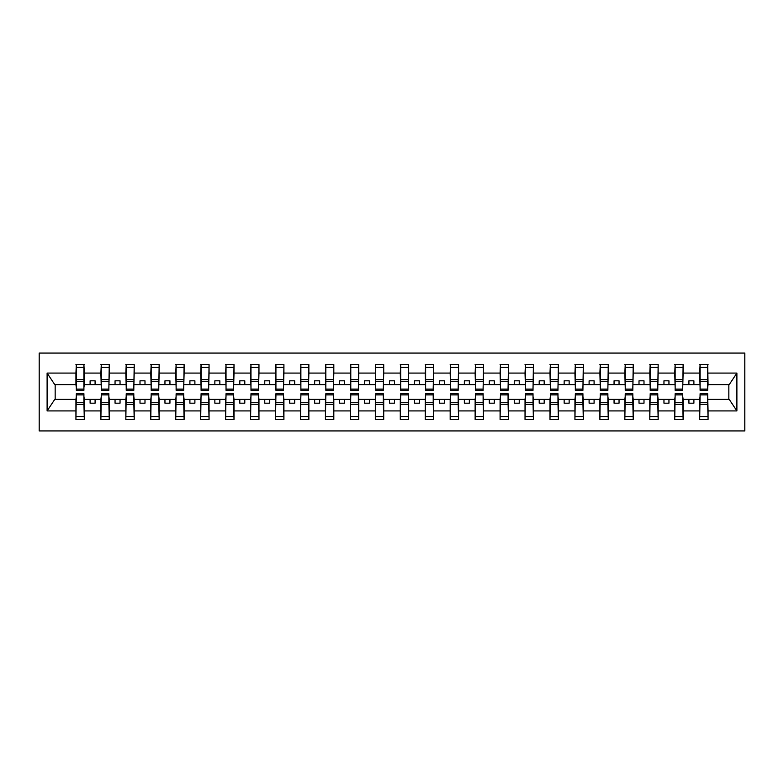 <?xml version="1.0" encoding="UTF-8"?>
<svg xmlns="http://www.w3.org/2000/svg" width="784" height="784" viewBox="0 0 784 784"><rect width="100%" height="100%" fill="white"/><g stroke="black" fill="none" stroke-linecap="round" stroke-linejoin="round"><path stroke-width="1.18" d="M39.2 430.926L744.8 430.926L744.8 353.074L39.2 353.074L39.2 430.926M700.092 396.39L699.691 399.389L683.119 399.389L682.727 396.39M707.678 387.61L708.07 384.611L729.238 384.611L736.891 373.086L736.891 410.914L708.07 410.914L708.07 419.45L699.691 419.45L699.691 399.389M707.678 396.39L708.07 410.914M675.142 396.39L674.74 399.389L658.168 399.389L657.776 396.39M699.691 410.914L683.119 410.914L683.119 419.45L674.74 419.45L674.74 399.389M683.119 410.914L683.119 399.389M650.191 396.39L649.789 399.389L633.217 399.389L632.825 396.39M674.74 410.914L658.168 410.914L658.168 419.45L649.789 419.45L649.789 399.389M658.168 410.914L658.168 399.389M625.24 396.39L624.838 399.389L608.266 399.389L607.874 396.39M649.789 410.914L633.217 410.914L633.217 419.45L624.838 419.45L624.838 399.389M633.217 410.914L633.217 399.389M600.289 396.39L599.887 399.389L583.316 399.389L582.924 396.39M624.838 410.914L608.266 410.914L608.266 419.45L599.887 419.45L599.887 399.389M608.266 410.914L608.266 399.389M575.338 396.39L574.937 399.389L558.375 399.389L557.973 396.39M599.887 410.914L583.316 410.914L583.316 419.45L574.937 419.45L574.937 399.389M583.316 410.914L583.316 399.389M550.388 396.39L549.986 399.389L533.424 399.389L533.022 396.39M574.937 410.914L558.375 410.914L558.375 419.45L549.986 419.45L549.986 399.389M558.375 410.914L558.375 399.389M525.437 396.39L525.035 399.389L508.473 399.389L508.071 396.39M549.986 410.914L533.424 410.914L533.424 419.45L525.035 419.45L525.035 399.389M533.424 410.914L533.424 399.389M500.486 396.39L500.084 399.389L483.522 399.389L483.12 396.39M525.035 410.914L508.473 410.914L508.473 419.45L500.084 419.45L500.084 399.389M508.473 410.914L508.473 399.389M475.535 396.39L475.133 399.389L458.571 399.389L458.17 396.39M500.084 410.914L483.522 410.914L483.522 419.45L475.133 419.45L475.133 399.389M483.522 410.914L483.522 399.389M450.584 396.39L450.183 399.389L433.621 399.389L433.219 396.39M475.133 410.914L458.571 410.914L458.571 419.45L450.183 419.45L450.183 399.389M458.571 410.914L458.571 399.389M425.634 396.39L425.232 399.389L408.67 399.389L408.268 396.39M450.183 410.914L433.621 410.914L433.621 419.45L425.232 419.45L425.232 399.389M433.621 410.914L433.621 399.389M400.683 396.39L400.281 399.389L383.719 399.389L383.317 396.39M425.232 410.914L408.67 410.914L408.67 419.45L400.281 419.45L400.281 399.389M408.67 410.914L408.67 399.389M375.732 396.39L375.33 399.389L358.768 399.389L358.366 396.39M400.281 410.914L383.719 410.914L383.719 419.45L375.33 419.45L375.33 399.389M383.719 410.914L383.719 399.389M350.781 396.39L350.379 399.389L333.817 399.389L333.416 396.39M375.33 410.914L358.768 410.914L358.768 419.45L350.379 419.45L350.379 399.389M358.768 410.914L358.768 399.389M325.83 396.39L325.429 399.389L308.867 399.389L308.465 396.39M350.379 410.914L333.817 410.914L333.817 419.45L325.429 419.45L325.429 399.389M333.817 410.914L333.817 399.389M300.88 396.39L300.478 399.389L283.916 399.389L283.514 396.39M325.429 410.914L308.867 410.914L308.867 419.45L300.478 419.45L300.478 399.389M308.867 410.914L308.867 399.389M275.929 396.39L275.527 399.389L258.965 399.389L258.563 396.39M300.478 410.914L283.916 410.914L283.916 419.45L275.527 419.45L275.527 399.389M283.916 410.914L283.916 399.389M250.978 396.39L250.576 399.389L234.014 399.389L233.612 396.39M275.527 410.914L258.965 410.914L258.965 419.45L250.576 419.45L250.576 399.389M258.965 410.914L258.965 399.389M226.027 396.39L225.625 399.389L209.063 399.389L208.662 396.39M250.576 410.914L234.014 410.914L234.014 419.45L225.625 419.45L225.625 399.389M234.014 410.914L234.014 399.389M201.076 396.39L200.684 399.389L184.113 399.389L183.711 396.39M225.625 410.914L209.063 410.914L209.063 419.45L200.684 419.45L200.684 399.389M209.063 410.914L209.063 399.389M176.126 396.39L175.734 399.389L159.162 399.389L158.76 396.39M200.684 410.914L184.113 410.914L184.113 419.45L175.734 419.45L175.734 399.389M184.113 410.914L184.113 399.389M151.175 396.39L150.783 399.389L134.211 399.389L133.809 396.39M175.734 410.914L159.162 410.914L159.162 419.45L150.783 419.45L150.783 399.389M159.162 410.914L159.162 399.389M126.224 396.39L125.832 399.389L109.26 399.389L108.858 396.39M150.783 410.914L134.211 410.914L134.211 419.45L125.832 419.45L125.832 399.389M134.211 410.914L134.211 399.389M101.273 396.39L100.881 399.389L84.309 399.389L83.908 396.39M125.832 410.914L109.26 410.914L109.26 419.45L100.881 419.45L100.881 399.389M109.26 410.914L109.26 399.389M700.092 389.099L707.678 389.099L707.678 390.305L700.092 390.305L700.092 364.55L699.691 373.086L683.119 373.086L682.727 387.61M700.092 387.61L699.691 373.086M675.142 389.099L682.727 389.099L682.727 390.305L675.142 390.305L675.142 364.55L674.74 373.086L658.168 373.086L657.776 387.61M675.142 387.61L674.74 373.086M650.191 389.099L657.776 389.099L657.776 390.305L650.191 390.305L650.191 364.55L649.789 373.086L633.217 373.086L632.825 387.61M650.191 387.61L649.789 373.086M625.24 389.099L632.825 389.099L632.825 390.305L625.24 390.305L625.24 364.55L624.838 373.086L608.266 373.086L607.874 387.61M625.24 387.61L624.838 373.086M600.289 389.099L607.874 389.099L607.874 390.305L600.289 390.305L600.289 364.55L599.887 373.086L583.316 373.086L582.924 387.61M600.289 387.61L599.887 373.086M575.338 389.099L582.924 389.099L582.924 390.305L575.338 390.305L575.338 364.55L574.937 373.086L558.375 373.086L557.973 387.61M575.338 387.61L574.937 373.086M550.388 389.099L557.973 389.099L557.973 390.305L550.388 390.305L550.388 364.55L549.986 373.086L533.424 373.086L533.022 387.61M550.388 387.61L549.986 373.086M525.437 389.099L533.022 389.099L533.022 390.305L525.437 390.305L525.437 364.55L525.035 373.086L508.473 373.086L508.071 387.61M525.437 387.61L525.035 373.086M500.486 389.099L508.071 389.099L508.071 390.305L500.486 390.305L500.486 364.55L500.084 373.086L483.522 373.086L483.12 387.61M500.486 387.61L500.084 373.086M475.535 389.099L483.12 389.099L483.12 390.305L475.535 390.305L475.535 364.55L475.133 373.086L458.571 373.086L458.17 387.61M475.535 387.61L475.133 373.086M450.584 389.099L458.17 389.099L458.17 390.305L450.584 390.305L450.584 364.55L450.183 373.086L433.621 373.086L433.219 387.61M450.584 387.61L450.183 373.086M425.634 389.099L433.219 389.099L433.219 390.305L425.634 390.305L425.634 364.55L425.232 373.086L408.67 373.086L408.268 387.61M425.634 387.61L425.232 373.086M400.683 389.099L408.268 389.099L408.268 390.305L400.683 390.305L400.683 364.55L400.281 373.086L383.719 373.086L383.317 387.61M400.683 387.61L400.281 373.086M375.732 389.099L383.317 389.099L383.317 390.305L375.732 390.305L375.732 364.55L375.33 373.086L358.768 373.086L358.366 387.61M375.732 387.61L375.33 373.086M350.781 389.099L358.366 389.099L358.366 390.305L350.781 390.305L350.781 364.55L350.379 373.086L333.817 373.086L333.416 387.61M350.781 387.61L350.379 373.086M325.83 389.099L333.416 389.099L333.416 390.305L325.83 390.305L325.83 364.55L325.429 373.086L308.867 373.086L308.465 387.61M325.83 387.61L325.429 373.086M300.88 389.099L308.465 389.099L308.465 390.305L300.88 390.305L300.88 364.55L300.478 373.086L283.916 373.086L283.514 387.61M300.88 387.61L300.478 373.086M275.929 389.099L283.514 389.099L283.514 390.305L275.929 390.305L275.929 364.55L275.527 373.086L258.965 373.086L258.563 387.61M275.929 387.61L275.527 373.086M250.978 389.099L258.563 389.099L258.563 390.305L250.978 390.305L250.978 364.55L250.576 373.086L234.014 373.086L233.612 387.61M250.978 387.61L250.576 373.086M226.027 389.099L233.612 389.099L233.612 390.305L226.027 390.305L226.027 364.55L225.625 373.086L209.063 373.086L208.662 387.61M226.027 387.61L225.625 373.086M201.076 389.099L208.662 389.099L208.662 390.305L201.076 390.305L201.076 364.55L200.684 373.086L184.113 373.086L183.711 387.61M201.076 387.61L200.684 373.086M176.126 389.099L183.711 389.099L183.711 390.305L176.126 390.305L176.126 364.55L175.734 373.086L159.162 373.086L158.76 387.61M176.126 387.61L175.734 373.086M151.175 389.099L158.76 389.099L158.76 390.305L151.175 390.305L151.175 364.55L150.783 373.086L134.211 373.086L133.809 387.61M151.175 387.61L150.783 373.086M126.224 389.099L133.809 389.099L133.809 390.305L126.224 390.305L126.224 364.55L125.832 373.086L109.26 373.086L108.858 387.61M126.224 387.61L125.832 373.086M101.273 389.099L108.858 389.099L108.858 390.305L101.273 390.305L101.273 364.55L100.881 373.086L84.309 373.086L83.908 364.55L83.908 390.305L76.322 390.305L76.322 381.602L83.908 381.602M101.273 387.61L100.881 373.086M76.322 396.39L75.93 399.389L54.762 399.389L47.109 410.914L47.109 373.086L54.762 384.611L75.93 384.611L75.93 373.086L47.109 373.086M100.881 410.914L84.309 410.914L84.309 419.45L75.93 419.45L75.93 399.389M84.309 410.914L84.309 399.389M76.322 381.602L76.322 364.55L75.93 373.086M75.93 384.611L76.322 387.61M708.07 384.611L707.678 364.55L707.678 389.099M674.74 364.55L683.119 364.55L683.119 373.086M649.789 364.55L658.168 364.55L658.168 373.086M624.838 364.55L633.217 364.55L633.217 373.086M599.887 364.55L608.266 364.55L608.266 373.086M574.937 364.55L583.316 364.55L583.316 373.086M549.986 364.55L558.375 364.55L558.375 373.086M525.035 364.55L533.424 364.55L533.424 373.086M500.084 364.55L508.473 364.55L508.473 373.086M475.133 364.55L483.522 364.55L483.522 373.086M450.183 364.55L458.571 364.55L458.571 373.086M425.232 364.55L433.621 364.55L433.621 373.086M400.281 364.55L408.67 364.55L408.67 373.086M375.33 364.55L383.719 364.55L383.719 373.086M350.379 364.55L358.768 364.55L358.768 373.086M325.429 364.55L333.817 364.55L333.817 373.086M300.478 364.55L308.867 364.55L308.867 373.086M275.527 364.55L283.916 364.55L283.916 373.086M250.576 364.55L258.965 364.55L258.965 373.086M225.625 364.55L234.014 364.55L234.014 373.086M200.684 364.55L209.063 364.55L209.063 373.086M175.734 364.55L184.113 364.55L184.113 373.086M150.783 364.55L159.162 364.55L159.162 373.086M125.832 364.55L134.211 364.55L134.211 373.086M100.881 364.55L109.26 364.55L109.26 373.086M736.891 373.086L708.07 373.086M75.93 410.914L47.109 410.914M75.93 364.55L84.309 364.55M699.691 364.55L708.07 364.55M699.691 384.611L693.899 384.611L693.899 380.818L688.911 380.818L688.911 384.611L693.899 384.611M688.911 384.611L683.119 384.611M688.911 399.389L688.911 403.182L693.899 403.182L693.899 399.389M674.74 384.611L668.948 384.611L668.948 380.818L663.96 380.818L663.96 384.611L668.948 384.611M663.96 384.611L658.168 384.611M663.96 399.389L663.96 403.182L668.948 403.182L668.948 399.389M649.789 384.611L643.997 384.611L643.997 380.818L639.009 380.818L639.009 384.611L643.997 384.611M639.009 384.611L633.217 384.611M639.009 399.389L639.009 403.182L643.997 403.182L643.997 399.389M624.838 384.611L619.046 384.611L619.046 380.818L614.058 380.818L614.058 384.611L619.046 384.611M614.058 384.611L608.266 384.611M614.058 399.389L614.058 403.182L619.046 403.182L619.046 399.389M599.887 384.611L594.096 384.611L594.096 380.818L589.107 380.818L589.107 384.611L594.096 384.611M589.107 384.611L583.316 384.611M589.107 399.389L589.107 403.182L594.096 403.182L594.096 399.389M574.937 384.611L569.145 384.611L569.145 380.818L564.157 380.818L564.157 384.611L569.145 384.611M564.157 384.611L558.375 384.611M564.157 399.389L564.157 403.182L569.145 403.182L569.145 399.389M549.986 384.611L544.194 384.611L544.194 380.818L539.206 380.818L539.206 384.611L544.194 384.611M539.206 384.611L533.424 384.611M539.206 399.389L539.206 403.182L544.194 403.182L544.194 399.389M525.035 384.611L519.243 384.611L519.243 380.818L514.255 380.818L514.255 384.611L519.243 384.611M514.255 384.611L508.473 384.611M514.255 399.389L514.255 403.182L519.243 403.182L519.243 399.389M500.084 384.611L494.292 384.611L494.292 380.818L489.304 380.818L489.304 384.611L494.292 384.611M489.304 384.611L483.522 384.611M489.304 399.389L489.304 403.182L494.292 403.182L494.292 399.389M475.133 384.611L469.351 384.611L469.351 380.818L464.353 380.818L464.353 384.611L469.351 384.611M464.353 384.611L458.571 384.611M464.353 399.389L464.353 403.182L469.351 403.182L469.351 399.389M450.183 384.611L444.401 384.611L444.401 380.818L439.403 380.818L439.403 384.611L444.401 384.611M439.403 384.611L433.621 384.611M439.403 399.389L439.403 403.182L444.401 403.182L444.401 399.389M425.232 384.611L419.45 384.611L419.45 380.818L414.452 380.818L414.452 384.611L419.45 384.611M414.452 384.611L408.67 384.611M414.452 399.389L414.452 403.182L419.45 403.182L419.45 399.389M400.281 384.611L394.499 384.611L394.499 380.818L389.501 380.818L389.501 384.611L394.499 384.611M389.501 384.611L383.719 384.611M389.501 399.389L389.501 403.182L394.499 403.182L394.499 399.389M375.33 384.611L369.548 384.611L369.548 380.818L364.55 380.818L364.55 384.611L369.548 384.611M364.55 384.611L358.768 384.611M364.55 399.389L364.55 403.182L369.548 403.182L369.548 399.389M350.379 384.611L344.597 384.611L344.597 380.818L339.599 380.818L339.599 384.611L344.597 384.611M339.599 384.611L333.817 384.611M339.599 399.389L339.599 403.182L344.597 403.182L344.597 399.389M325.429 384.611L319.647 384.611L319.647 380.818L314.649 380.818L314.649 384.611L319.647 384.611M314.649 384.611L308.867 384.611M314.649 399.389L314.649 403.182L319.647 403.182L319.647 399.389M300.478 384.611L294.696 384.611L294.696 380.818L289.708 380.818L289.708 384.611L294.696 384.611M289.708 384.611L283.916 384.611M289.708 399.389L289.708 403.182L294.696 403.182L294.696 399.389M275.527 384.611L269.745 384.611L269.745 380.818L264.757 380.818L264.757 384.611L269.745 384.611M264.757 384.611L258.965 384.611M264.757 399.389L264.757 403.182L269.745 403.182L269.745 399.389M250.576 384.611L244.794 384.611L244.794 380.818L239.806 380.818L239.806 384.611L244.794 384.611M239.806 384.611L234.014 384.611M239.806 399.389L239.806 403.182L244.794 403.182L244.794 399.389M225.625 384.611L219.843 384.611L219.843 380.818L214.855 380.818L214.855 384.611L219.843 384.611M214.855 384.611L209.063 384.611M214.855 399.389L214.855 403.182L219.843 403.182L219.843 399.389M200.684 384.611L194.893 384.611L194.893 380.818L189.904 380.818L189.904 384.611L194.893 384.611M189.904 384.611L184.113 384.611M189.904 399.389L189.904 403.182L194.893 403.182L194.893 399.389M175.734 384.611L169.942 384.611L169.942 380.818L164.954 380.818L164.954 384.611L169.942 384.611M164.954 384.611L159.162 384.611M164.954 399.389L164.954 403.182L169.942 403.182L169.942 399.389M150.783 384.611L144.991 384.611L144.991 380.818L140.003 380.818L140.003 384.611L144.991 384.611M140.003 384.611L134.211 384.611M140.003 399.389L140.003 403.182L144.991 403.182L144.991 399.389M125.832 384.611L120.04 384.611L120.04 380.818L115.052 380.818L115.052 384.611L120.04 384.611M115.052 384.611L109.26 384.611M115.052 399.389L115.052 403.182L120.04 403.182L120.04 399.389M100.881 384.611L95.089 384.611L95.089 380.818L90.101 380.818L90.101 384.611L95.089 384.611M90.101 384.611L84.309 384.611L84.309 373.086M90.101 399.389L90.101 403.182L95.089 403.182L95.089 399.389M84.309 384.611L83.908 387.61M736.891 410.914L729.238 399.389L708.07 399.389M55.164 384.611L55.164 399.389M728.836 399.389L728.836 384.611M76.322 379.652L83.908 379.652M75.93 419.45L76.322 393.695L83.908 393.695L83.908 402.398L76.322 402.398M83.908 402.398L84.309 419.45M83.908 404.348L76.322 404.348M109.26 364.55L108.858 389.099M101.273 381.602L108.858 381.602M101.273 379.652L108.858 379.652M134.211 364.55L133.809 389.099M126.224 381.602L133.809 381.602M126.224 379.652L133.809 379.652M159.162 364.55L158.76 389.099M151.175 381.602L158.76 381.602M151.175 379.652L158.76 379.652M184.113 364.55L183.711 389.099M176.126 381.602L183.711 381.602M176.126 379.652L183.711 379.652M100.881 419.45L101.273 393.695L108.858 393.695L108.858 402.398L101.273 402.398M108.858 402.398L109.26 419.45M108.858 404.348L101.273 404.348M125.832 419.45L126.224 393.695L133.809 393.695L133.809 402.398L126.224 402.398M133.809 402.398L134.211 419.45M133.809 404.348L126.224 404.348M150.783 419.45L151.175 393.695L158.76 393.695L158.76 402.398L151.175 402.398M158.76 402.398L159.162 419.45M158.76 404.348L151.175 404.348M175.734 419.45L176.126 393.695L183.711 393.695L183.711 402.398L176.126 402.398M183.711 402.398L184.113 419.45M183.711 404.348L176.126 404.348M209.063 364.55L208.662 389.099M201.076 381.602L208.662 381.602M201.076 379.652L208.662 379.652M200.684 419.45L201.076 393.695L208.662 393.695L208.662 402.398L201.076 402.398M208.662 402.398L209.063 419.45M208.662 404.348L201.076 404.348M234.014 364.55L233.612 389.099M226.027 381.602L233.612 381.602M226.027 379.652L233.612 379.652M225.625 419.45L226.027 393.695L233.612 393.695L233.612 402.398L226.027 402.398M233.612 402.398L234.014 419.45M233.612 404.348L226.027 404.348M258.965 364.55L258.563 389.099M250.978 381.602L258.563 381.602M250.978 379.652L258.563 379.652M250.576 419.45L250.978 393.695L258.563 393.695L258.563 402.398L250.978 402.398M258.563 402.398L258.965 419.45M258.563 404.348L250.978 404.348M283.916 364.55L283.514 389.099M275.929 381.602L283.514 381.602M275.929 379.652L283.514 379.652M275.527 419.45L275.929 393.695L283.514 393.695L283.514 402.398L275.929 402.398M283.514 402.398L283.916 419.45M283.514 404.348L275.929 404.348M308.867 364.55L308.465 389.099M300.88 381.602L308.465 381.602M300.88 379.652L308.465 379.652M300.478 419.45L300.88 393.695L308.465 393.695L308.465 402.398L300.88 402.398M308.465 402.398L308.867 419.45M308.465 404.348L300.88 404.348M333.817 364.55L333.416 389.099M325.83 381.602L333.416 381.602M325.83 379.652L333.416 379.652M325.429 419.45L325.83 393.695L333.416 393.695L333.416 402.398L325.83 402.398M333.416 402.398L333.817 419.45M333.416 404.348L325.83 404.348M358.768 364.55L358.366 389.099M350.781 381.602L358.366 381.602M350.781 379.652L358.366 379.652M350.379 419.45L350.781 393.695L358.366 393.695L358.366 402.398L350.781 402.398M358.366 402.398L358.768 419.45M358.366 404.348L350.781 404.348M383.719 364.55L383.317 389.099M375.732 381.602L383.317 381.602M375.732 379.652L383.317 379.652M375.33 419.45L375.732 393.695L383.317 393.695L383.317 402.398L375.732 402.398M383.317 402.398L383.719 419.45M383.317 404.348L375.732 404.348M408.67 364.55L408.268 389.099M400.683 381.602L408.268 381.602M400.683 379.652L408.268 379.652M400.281 419.45L400.683 393.695L408.268 393.695L408.268 402.398L400.683 402.398M408.268 402.398L408.67 419.45M408.268 404.348L400.683 404.348M433.621 364.55L433.219 389.099M425.634 381.602L433.219 381.602M425.634 379.652L433.219 379.652M425.232 419.45L425.634 393.695L433.219 393.695L433.219 402.398L425.634 402.398M433.219 402.398L433.621 419.45M433.219 404.348L425.634 404.348M458.571 364.55L458.17 389.099M450.584 381.602L458.17 381.602M450.584 379.652L458.17 379.652M450.183 419.45L450.584 393.695L458.17 393.695L458.17 402.398L450.584 402.398M458.17 402.398L458.571 419.45M458.17 404.348L450.584 404.348M483.522 364.55L483.12 389.099M475.535 381.602L483.12 381.602M475.535 379.652L483.12 379.652M475.133 419.45L475.535 393.695L483.12 393.695L483.12 402.398L475.535 402.398M483.12 402.398L483.522 419.45M483.12 404.348L475.535 404.348M508.473 364.55L508.071 389.099M500.486 381.602L508.071 381.602M500.486 379.652L508.071 379.652M533.424 364.55L533.022 389.099M525.437 381.602L533.022 381.602M525.437 379.652L533.022 379.652M558.375 364.55L557.973 389.099M550.388 381.602L557.973 381.602M550.388 379.652L557.973 379.652M583.316 364.55L582.924 389.099M575.338 381.602L582.924 381.602M575.338 379.652L582.924 379.652M608.266 364.55L607.874 389.099M600.289 381.602L607.874 381.602M600.289 379.652L607.874 379.652M633.217 364.55L632.825 389.099M625.24 381.602L632.825 381.602M625.24 379.652L632.825 379.652M658.168 364.55L657.776 389.099M650.191 381.602L657.776 381.602M650.191 379.652L657.776 379.652M500.084 419.45L500.486 393.695L508.071 393.695L508.071 402.398L500.486 402.398M508.071 402.398L508.473 419.45M508.071 404.348L500.486 404.348M525.035 419.45L525.437 393.695L533.022 393.695L533.022 402.398L525.437 402.398M533.022 402.398L533.424 419.45M533.022 404.348L525.437 404.348M549.986 419.45L550.388 393.695L557.973 393.695L557.973 402.398L550.388 402.398M557.973 402.398L558.375 419.45M557.973 404.348L550.388 404.348M574.937 419.45L575.338 393.695L582.924 393.695L582.924 402.398L575.338 402.398M582.924 402.398L583.316 419.45M582.924 404.348L575.338 404.348M599.887 419.45L600.289 393.695L607.874 393.695L607.874 402.398L600.289 402.398M607.874 402.398L608.266 419.45M607.874 404.348L600.289 404.348M624.838 419.45L625.24 393.695L632.825 393.695L632.825 402.398L625.24 402.398M632.825 402.398L633.217 419.45M632.825 404.348L625.24 404.348M649.789 419.45L650.191 393.695L657.776 393.695L657.776 402.398L650.191 402.398M657.776 402.398L658.168 419.45M657.776 404.348L650.191 404.348M683.119 364.55L682.727 389.099M675.142 381.602L682.727 381.602M675.142 379.652L682.727 379.652M674.74 419.45L675.142 393.695L682.727 393.695L682.727 402.398L675.142 402.398M682.727 402.398L683.119 419.45M682.727 404.348L675.142 404.348M700.092 381.602L707.678 381.602M700.092 379.652L707.678 379.652M699.691 419.45L700.092 393.695L707.678 393.695L707.678 402.398L700.092 402.398M707.678 402.398L708.07 419.45M707.678 404.348L700.092 404.348M76.322 389.099L83.908 389.099M76.322 367.441L83.908 367.441M83.908 394.901L76.322 394.901M83.908 416.559L76.322 416.559M101.273 367.441L108.858 367.441M126.224 367.441L133.809 367.441M151.175 367.441L158.76 367.441M176.126 367.441L183.711 367.441M108.858 394.901L101.273 394.901M108.858 416.559L101.273 416.559M133.809 394.901L126.224 394.901M133.809 416.559L126.224 416.559M158.76 394.901L151.175 394.901M158.76 416.559L151.175 416.559M183.711 394.901L176.126 394.901M183.711 416.559L176.126 416.559M201.076 367.441L208.662 367.441M208.662 394.901L201.076 394.901M208.662 416.559L201.076 416.559M226.027 367.441L233.612 367.441M233.612 394.901L226.027 394.901M233.612 416.559L226.027 416.559M250.978 367.441L258.563 367.441M258.563 394.901L250.978 394.901M258.563 416.559L250.978 416.559M275.929 367.441L283.514 367.441M283.514 394.901L275.929 394.901M283.514 416.559L275.929 416.559M300.88 367.441L308.465 367.441M308.465 394.901L300.88 394.901M308.465 416.559L300.88 416.559M325.83 367.441L333.416 367.441M333.416 394.901L325.83 394.901M333.416 416.559L325.83 416.559M350.781 367.441L358.366 367.441M358.366 394.901L350.781 394.901M358.366 416.559L350.781 416.559M375.732 367.441L383.317 367.441M383.317 394.901L375.732 394.901M383.317 416.559L375.732 416.559M400.683 367.441L408.268 367.441M408.268 394.901L400.683 394.901M408.268 416.559L400.683 416.559M425.634 367.441L433.219 367.441M433.219 394.901L425.634 394.901M433.219 416.559L425.634 416.559M450.584 367.441L458.17 367.441M458.17 394.901L450.584 394.901M458.17 416.559L450.584 416.559M475.535 367.441L483.12 367.441M483.12 394.901L475.535 394.901M483.12 416.559L475.535 416.559M500.486 367.441L508.071 367.441M525.437 367.441L533.022 367.441M550.388 367.441L557.973 367.441M575.338 367.441L582.924 367.441M600.289 367.441L607.874 367.441M625.24 367.441L632.825 367.441M650.191 367.441L657.776 367.441M508.071 394.901L500.486 394.901M508.071 416.559L500.486 416.559M533.022 394.901L525.437 394.901M533.022 416.559L525.437 416.559M557.973 394.901L550.388 394.901M557.973 416.559L550.388 416.559M582.924 394.901L575.338 394.901M582.924 416.559L575.338 416.559M607.874 394.901L600.289 394.901M607.874 416.559L600.289 416.559M632.825 394.901L625.24 394.901M632.825 416.559L625.24 416.559M657.776 394.901L650.191 394.901M657.776 416.559L650.191 416.559M675.142 367.441L682.727 367.441M682.727 394.901L675.142 394.901M682.727 416.559L675.142 416.559M700.092 367.441L707.678 367.441M707.678 394.901L700.092 394.901M707.678 416.559L700.092 416.559"/></g></svg>
